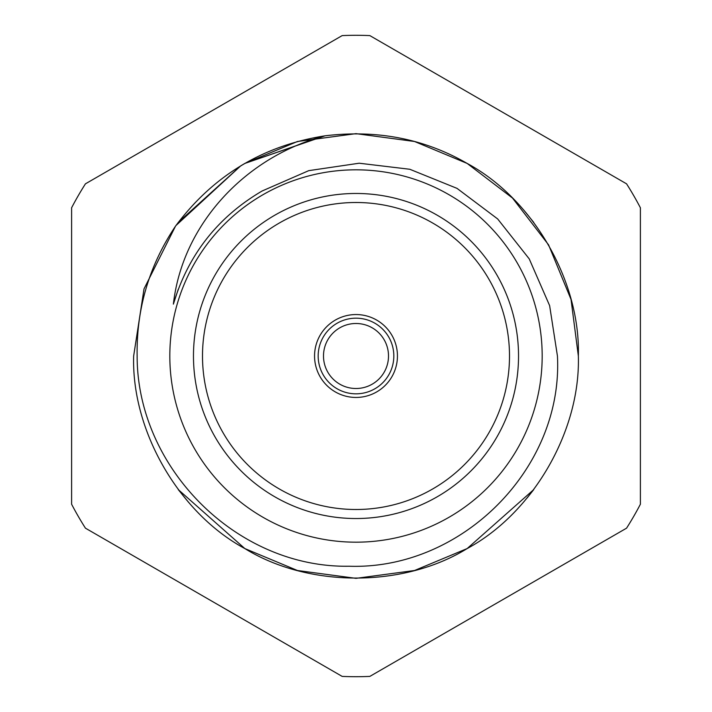 <?xml version="1.0" encoding="UTF-8"?>
<svg xmlns="http://www.w3.org/2000/svg" width="712" height="712" viewBox="0 0 712 712"><rect width="100%" height="100%" fill="white"/><g stroke="black" fill="none" stroke-linecap="round" stroke-linejoin="round"><path stroke-width="1.07" d="M193.468 356A162.532 162.532 0 0 1 356 193.468A162.532 162.532 0 0 1 518.532 356A162.532 162.532 0 0 1 356 518.532A162.532 162.532 0 0 1 193.468 356M202.502 356A153.498 153.498 0 0 1 356 202.502A153.498 153.498 0 0 1 509.498 356A153.498 153.498 0 0 1 356 509.498A153.498 153.498 0 0 1 202.502 356M314.553 356A41.447 41.447 0 0 1 356 314.553A41.447 41.447 0 0 1 397.447 356A41.447 41.447 0 0 1 356 397.447A41.447 41.447 0 0 1 314.553 356M318.175 356A37.825 37.825 0 0 1 356 318.175A37.825 37.825 0 0 1 393.825 356A37.825 37.825 0 0 1 356 393.825A37.825 37.825 0 0 1 318.175 356M323.497 356A32.503 32.503 0 0 1 356 323.497A32.503 32.503 0 0 1 388.503 356A32.503 32.503 0 0 1 356 388.503A32.503 32.503 0 0 1 323.497 356M542.179 356A186.179 186.179 0 0 1 356 542.179A186.179 186.179 0 0 1 169.821 356A186.179 186.179 0 0 1 356 169.821A186.179 186.179 0 0 1 542.179 356M324.992 135.823L244.83 163.44L241.021 165.682L244.83 163.44L297.474 141.492L356 133.651L414.526 141.492L467.17 163.44L512.507 198.061L548.56 244.83L571.033 299.432L578.349 356L571.033 299.432L548.56 244.83L512.507 198.061L467.17 163.44L414.526 141.492L356 133.651L297.474 141.492L244.83 163.44L241.021 165.682L244.83 163.44L324.992 135.823C247.206 156.061 182.557 222.9 173.381 304.14C188.182 254.736 217.765 217.018 262.141 190.985L308.759 170.649L359.177 163.217L409.8 169.269L457.015 188.369L497.67 218.949L529.238 258.892L549.628 305.626L557.434 356C563.361 468.71 461.385 570.134 349.04 566.227C236.722 568.14 136.989 467.748 137.14 356C136.348 308.857 149.146 265.567 175.526 226.122C213.066 175.695 262.888 145.595 324.992 135.823C377.004 129.531 424.405 138.733 467.17 163.44C533.083 198.96 580.538 281.16 578.349 356C580.538 430.84 533.083 513.041 467.17 548.56C403.455 587.881 308.545 587.881 244.83 548.56C178.917 513.041 131.462 430.84 133.651 356L144.02 288.885L175.526 226.122L144.02 288.885L133.651 356L144.02 288.885L175.526 226.122L144.02 288.885L133.651 356L144.02 288.885L175.526 226.122M467.17 163.44L512.507 198.061L548.56 244.83L571.033 299.432L578.349 356L571.033 299.432L548.56 244.83L512.507 198.061L467.17 163.44L512.507 198.061L548.56 244.83L571.033 299.432L578.349 356C580.538 430.84 533.083 513.041 467.17 548.56C403.455 587.881 308.545 587.881 244.83 548.56C178.917 513.041 131.462 430.84 133.651 356C131.462 430.84 178.917 513.041 244.83 548.56C308.545 587.881 403.455 587.881 467.17 548.56C533.083 513.041 580.538 430.84 578.349 356C580.538 430.84 533.083 513.041 467.17 548.56C403.455 587.881 308.545 587.881 244.83 548.56C178.917 513.041 131.462 430.84 133.651 356M175.926 225.57L240.683 165.896M241.021 165.682L244.83 163.44L324.396 135.912L244.83 163.44L241.386 165.469L244.83 163.44L324.396 135.912M178.258 489.589L188.449 502.174L178.258 489.589L244.83 548.56L297.474 570.508L356 578.349L414.526 570.508L467.17 548.56L533.742 489.589L527.04 498.071M178.258 222.411L240.674 165.896L178.258 222.411M523.551 209.826L533.742 222.411L523.551 209.826M178.258 289.312L173.497 303.721M369.831 676.4A320.703 320.703 0 0 1 342.169 676.4L85.44 528.171A320.703 320.703 0 0 1 71.609 504.229L71.609 207.77A320.703 320.703 0 0 1 85.44 183.83L342.169 35.6A320.703 320.703 0 0 1 369.831 35.6L626.56 183.83A320.703 320.703 0 0 1 640.391 207.77L640.391 504.229A320.703 320.703 0 0 1 626.56 528.171L369.831 676.4"/></g></svg>
